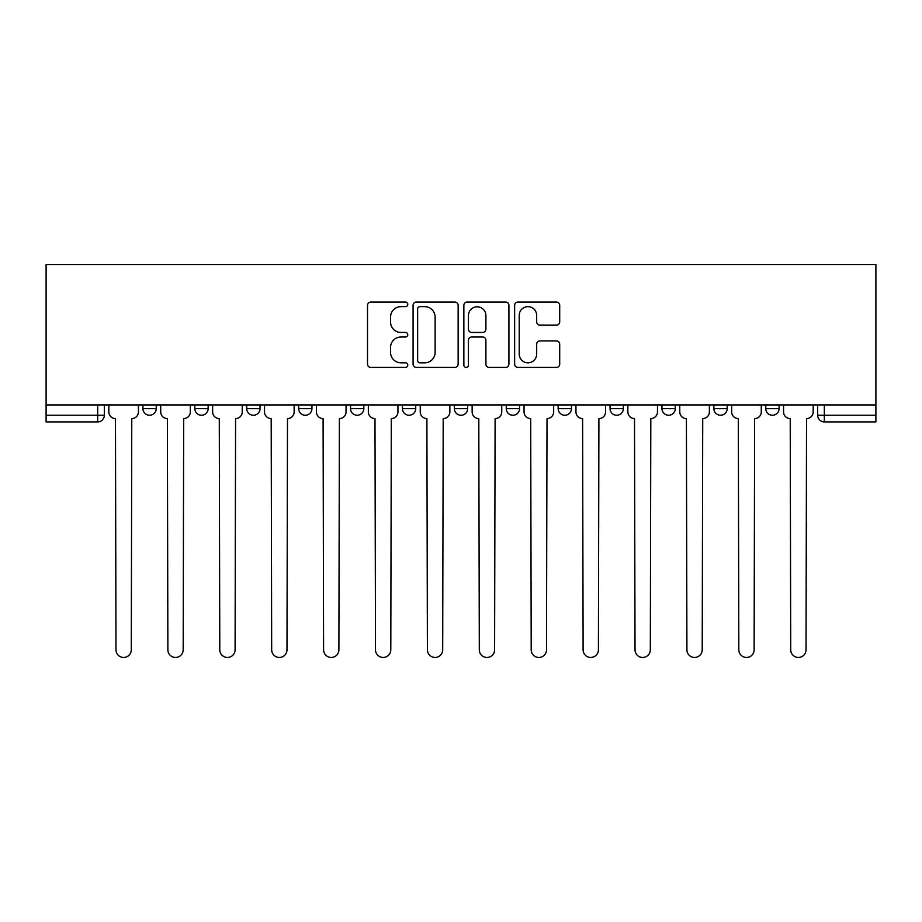 <?xml version="1.0" encoding="UTF-8"?>
<svg xmlns="http://www.w3.org/2000/svg" width="922" height="922" viewBox="0 0 922 922"><rect width="100%" height="100%" fill="white"/><g stroke="black" fill="none" stroke-linecap="round" stroke-linejoin="round"><path stroke-width="1.38" d="M407.766 304.364A2.282 2.282 0 0 0 405.484 302.07L370.782 302.07A3.262 3.262 0 0 0 367.509 305.343L367.509 364.121A3.262 3.262 0 0 0 370.782 367.394L405.484 367.394A2.282 2.282 0 0 0 407.766 365.1A2.282 2.282 0 0 0 405.484 362.819L400.989 362.819A10.453 10.453 0 0 1 390.536 352.365L390.536 347.467A10.453 10.453 0 0 1 400.989 337.014L405.484 337.014A2.282 2.282 0 0 0 407.766 334.732A2.282 2.282 0 0 0 405.484 332.45L400.989 332.45A10.453 10.453 0 0 1 390.536 321.997L390.536 317.099A10.453 10.453 0 0 1 400.989 306.646L405.484 306.646A2.282 2.282 0 0 0 407.766 304.364M713.87 404.942L713.87 408.596L727.17 408.596A6.65 6.65 0 0 1 720.52 415.246A6.65 6.65 0 0 1 713.87 408.596L713.87 404.942M558.156 404.942L558.156 408.596L571.467 408.596A6.65 6.65 0 0 1 564.806 415.246A6.65 6.65 0 0 1 558.156 408.596L558.156 404.942M454.35 404.942L454.35 408.596L467.65 408.596A6.65 6.65 0 0 1 461 415.246A6.65 6.65 0 0 1 454.35 408.596L454.35 404.942M402.441 404.942L402.441 408.596L415.753 408.596A6.65 6.65 0 0 1 409.091 415.246A6.65 6.65 0 0 1 402.441 408.596L402.441 404.942M298.636 404.942L298.636 408.596L311.947 408.596A6.65 6.65 0 0 1 305.286 415.246A6.65 6.65 0 0 1 298.636 408.596L298.636 404.942M556.45 325.097A3.262 3.262 0 0 0 559.712 321.836L559.712 305.343A3.262 3.262 0 0 0 556.45 302.07L517.91 302.07A3.262 3.262 0 0 0 514.637 305.343L514.637 364.121A3.262 3.262 0 0 0 517.91 367.394L556.45 367.394A3.262 3.262 0 0 0 559.712 364.121L559.712 344.206A3.262 3.262 0 0 0 556.45 340.944L539.958 340.944A3.262 3.262 0 0 0 536.685 344.206L536.685 354.083A8.736 8.736 0 0 1 527.949 362.819A8.736 8.736 0 0 1 519.213 354.083L519.213 315.382A8.736 8.736 0 0 1 527.949 306.646A8.736 8.736 0 0 1 536.685 315.382L536.685 321.836A3.262 3.262 0 0 0 539.958 325.097L556.45 325.097M875.9 404.942L46.1 404.942L46.1 264.533L875.9 264.533L875.9 421.907L824.326 421.907A6.65 6.65 0 0 1 817.676 415.246L875.9 415.246M458.142 305.343A3.262 3.262 0 0 0 454.88 302.07L416.341 302.07A3.262 3.262 0 0 0 413.079 305.343L413.079 364.121A3.262 3.262 0 0 0 416.341 367.394L454.88 367.394A3.262 3.262 0 0 0 458.142 364.121L458.142 305.343M467.12 302.07L505.659 302.07A3.262 3.262 0 0 1 508.921 305.343L508.921 364.121A3.262 3.262 0 0 1 505.659 367.394L489.167 367.394A3.262 3.262 0 0 1 485.906 364.121L485.906 340.287A3.262 3.262 0 0 0 482.632 337.014L471.695 337.014A3.262 3.262 0 0 0 468.434 340.287L468.434 365.1A2.282 2.282 0 0 1 466.14 367.394A2.282 2.282 0 0 1 463.858 365.1L463.858 305.343A3.262 3.262 0 0 1 467.12 302.07M817.676 404.942L817.676 415.246M104.324 404.942L104.324 415.246L104.324 404.942M97.674 404.942L97.674 421.907L46.1 421.907L46.1 415.246L104.324 415.246A6.65 6.65 0 0 1 97.674 421.907A6.65 6.65 0 0 0 104.324 415.246M46.1 404.942L46.1 415.246M779.078 404.942L779.078 408.596A6.65 6.65 0 0 1 772.429 415.246A6.65 6.65 0 0 1 765.767 408.596A6.65 6.65 0 0 0 772.429 415.246M765.767 404.942L765.767 408.596L779.078 408.596M727.17 404.942L727.17 408.596A6.65 6.65 0 0 1 720.52 415.246M675.273 404.942L675.273 408.596A6.65 6.65 0 0 1 668.611 415.246A6.65 6.65 0 0 1 661.961 408.596L675.273 408.596M661.961 404.942L661.961 408.596M623.364 404.942L623.364 408.596A6.65 6.65 0 0 1 616.714 415.246A6.65 6.65 0 0 1 610.053 408.596L623.364 408.596L623.364 404.942M610.053 404.942L610.053 408.596M571.467 404.942L571.467 408.596M519.559 404.942L519.559 408.596A6.65 6.65 0 0 1 512.909 415.246A6.65 6.65 0 0 1 506.247 408.596L519.559 408.596L519.559 404.942M506.247 404.942L506.247 408.596M467.65 404.942L467.65 408.596L467.65 404.942M415.753 408.596L415.753 404.942L415.753 408.596A6.65 6.65 0 0 1 409.091 415.246M363.844 404.942L363.844 408.596A6.65 6.65 0 0 1 357.194 415.246A6.65 6.65 0 0 1 350.533 408.596A6.65 6.65 0 0 0 357.194 415.246A6.65 6.65 0 0 0 363.844 408.596L363.844 404.942M350.533 404.942L350.533 408.596L363.844 408.596M311.947 404.942L311.947 408.596M260.039 404.942L260.039 408.596A6.65 6.65 0 0 1 253.389 415.246A6.65 6.65 0 0 1 246.727 408.596A6.65 6.65 0 0 0 253.389 415.246A6.65 6.65 0 0 0 260.039 408.596L246.727 408.596L246.727 404.942M194.83 404.942L194.83 408.596L208.13 408.596L208.13 404.942L208.13 408.596A6.65 6.65 0 0 1 201.48 415.246A6.65 6.65 0 0 1 194.83 408.596A6.65 6.65 0 0 0 201.48 415.246M142.922 404.942L142.922 408.596L156.233 408.596L156.233 404.942L156.233 408.596A6.65 6.65 0 0 1 149.571 415.246A6.65 6.65 0 0 1 142.922 408.596A6.65 6.65 0 0 0 149.571 415.246M419.936 306.646A2.282 2.282 0 0 0 417.643 308.928L417.643 360.537A2.282 2.282 0 0 0 419.936 362.819L424.662 362.819A10.453 10.453 0 0 0 435.115 352.365L435.115 317.099A10.453 10.453 0 0 0 424.662 306.646L419.936 306.646M485.906 315.543A8.736 8.736 0 0 0 477.17 306.807A8.736 8.736 0 0 0 468.434 315.543L468.434 329.177A3.262 3.262 0 0 0 471.695 332.45L482.632 332.45A3.262 3.262 0 0 0 485.906 329.177L485.906 315.543M108.819 404.942L108.819 411.927A6.65 6.65 0 0 0 115.469 418.576L115.976 649.814A7.653 7.653 0 0 0 123.629 657.467A7.653 7.653 0 0 0 131.281 649.814L131.777 418.576A6.65 6.65 0 0 0 138.427 411.927L138.427 404.942M160.716 404.942L160.716 411.927A6.65 6.65 0 0 0 167.378 418.576L167.873 649.814A7.653 7.653 0 0 0 175.526 657.467A7.653 7.653 0 0 0 183.178 649.814L183.674 418.576A6.65 6.65 0 0 0 190.335 411.927L190.335 404.942M212.625 404.942L212.625 411.927A6.65 6.65 0 0 0 219.275 418.576L219.782 649.814A7.653 7.653 0 0 0 227.434 657.467A7.653 7.653 0 0 0 235.087 649.814L235.583 418.576A6.65 6.65 0 0 0 242.232 411.927L242.232 404.942M264.533 404.942L264.533 411.927A6.65 6.65 0 0 0 271.183 418.576L271.679 649.814A7.653 7.653 0 0 0 279.331 657.467A7.653 7.653 0 0 0 286.984 649.814L287.491 418.576A6.65 6.65 0 0 0 294.141 411.927L294.141 404.942M316.43 404.942L316.43 411.927A6.65 6.65 0 0 0 323.092 418.576L323.587 649.814A7.653 7.653 0 0 0 331.24 657.467A7.653 7.653 0 0 0 338.893 649.814L339.388 418.576A6.65 6.65 0 0 0 346.05 411.927L346.05 404.942M368.339 404.942L368.339 411.927A6.65 6.65 0 0 0 374.989 418.576L375.496 649.814A7.653 7.653 0 0 0 383.149 657.467A7.653 7.653 0 0 0 390.801 649.814L391.297 418.576A6.65 6.65 0 0 0 397.947 411.927L397.947 404.942M420.248 404.942L420.248 411.927A6.65 6.65 0 0 0 426.898 418.576L427.393 649.814A7.653 7.653 0 0 0 435.046 657.467A7.653 7.653 0 0 0 442.698 649.814L443.194 418.576A6.65 6.65 0 0 0 449.855 411.927L449.855 404.942M472.145 404.942L472.145 411.927A6.65 6.65 0 0 0 478.806 418.576L479.302 649.814A7.653 7.653 0 0 0 486.954 657.467A7.653 7.653 0 0 0 494.607 649.814L495.102 418.576A6.65 6.65 0 0 0 501.752 411.927L501.752 404.942M524.053 404.942L524.053 411.927A6.65 6.65 0 0 0 530.703 418.576L531.199 649.814A7.653 7.653 0 0 0 538.851 657.467A7.653 7.653 0 0 0 546.504 649.814L547.011 418.576A6.65 6.65 0 0 0 553.661 411.927L553.661 404.942M575.95 404.942L575.95 411.927A6.65 6.65 0 0 0 582.612 418.576L583.107 649.814A7.653 7.653 0 0 0 590.76 657.467A7.653 7.653 0 0 0 598.413 649.814L598.908 418.576A6.65 6.65 0 0 0 605.57 411.927L605.57 404.942M627.859 404.942L627.859 411.927A6.65 6.65 0 0 0 634.509 418.576L635.016 649.814A7.653 7.653 0 0 0 642.669 657.467A7.653 7.653 0 0 0 650.321 649.814L650.817 418.576A6.65 6.65 0 0 0 657.467 411.927L657.467 404.942M679.768 404.942L679.768 411.927A6.65 6.65 0 0 0 686.417 418.576L686.913 649.814A7.653 7.653 0 0 0 694.566 657.467A7.653 7.653 0 0 0 702.218 649.814L702.725 418.576A6.65 6.65 0 0 0 709.375 411.927L709.375 404.942M731.665 404.942L731.665 411.927A6.65 6.65 0 0 0 738.326 418.576L738.822 649.814A7.653 7.653 0 0 0 746.474 657.467A7.653 7.653 0 0 0 754.127 649.814L754.622 418.576A6.65 6.65 0 0 0 761.284 411.927L761.284 404.942M783.573 404.942L783.573 411.927A6.65 6.65 0 0 0 790.223 418.576L790.719 649.814A7.653 7.653 0 0 0 798.371 657.467A7.653 7.653 0 0 0 806.024 649.814L806.531 418.576A6.65 6.65 0 0 0 813.181 411.927L813.181 404.942M824.326 404.942L824.326 421.907"/></g></svg>
